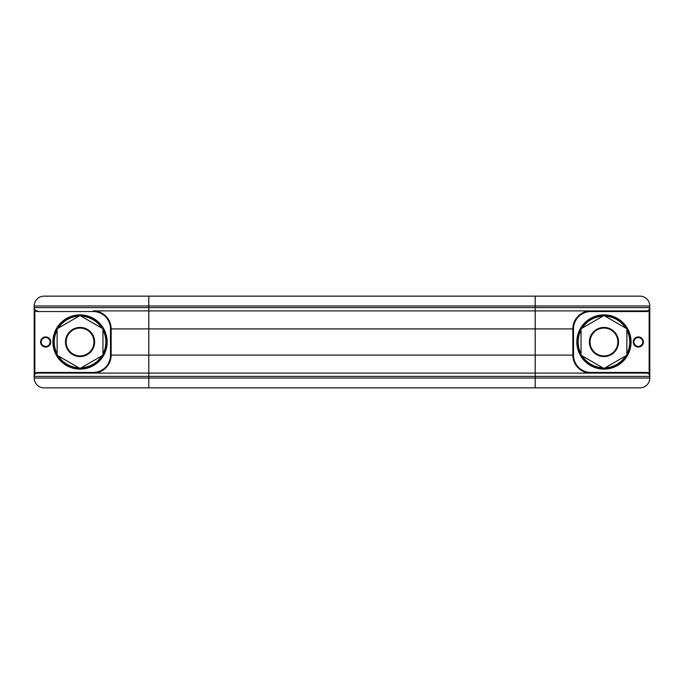 <?xml version="1.0" encoding="UTF-8"?>
<svg xmlns="http://www.w3.org/2000/svg" width="684" height="684" viewBox="0 0 684 684"><rect width="100%" height="100%" fill="white"/><g stroke="black" fill="none" stroke-linecap="round" stroke-linejoin="round"><path stroke-width="1.03" d="M603.955 355.919A13.919 13.919 0 0 1 591.908 335.04A13.919 13.919 0 0 1 616.01 335.04A13.919 13.919 0 0 1 603.955 355.919M638.343 346.42A4.42 4.42 0 0 1 634.513 339.786A4.42 4.42 0 0 1 642.165 339.786A4.42 4.42 0 0 1 638.343 346.42M603.955 368.471A26.471 26.471 0 0 1 581.032 328.765A26.471 26.471 0 0 1 626.877 328.765A26.471 26.471 0 0 1 603.955 368.471L581.032 355.235L581.032 328.765L603.955 315.529L626.877 328.765L626.877 355.235L603.955 368.471L602.775 367.787A25.812 25.812 0 0 1 582.221 355.919L581.032 355.235L581.032 353.867A25.812 25.812 0 0 1 581.032 330.133L581.032 328.765L582.221 328.081A25.812 25.812 0 0 1 602.775 316.213L603.955 315.529L605.135 316.213A25.812 25.812 0 0 1 625.698 328.081L626.877 328.765L626.877 330.133A25.812 25.812 0 0 1 626.877 353.867L626.877 355.235L625.698 355.919A25.812 25.812 0 0 1 605.135 367.787L603.955 368.471M80.045 355.919A13.919 13.919 0 0 0 92.092 335.04A13.919 13.919 0 0 0 67.99 335.04A13.919 13.919 0 0 0 80.045 355.919M45.657 346.42A4.42 4.42 0 0 0 49.487 339.786A4.42 4.42 0 0 0 41.835 339.786A4.42 4.42 0 0 0 45.657 346.42M80.045 368.471A26.471 26.471 0 0 0 102.968 328.765A26.471 26.471 0 0 0 57.123 328.765A26.471 26.471 0 0 0 80.045 368.471L102.968 355.235L102.968 328.765L80.045 315.529L58.302 328.081L57.123 328.765L57.123 355.235L80.045 368.471L81.225 367.787A25.812 25.812 0 0 0 101.779 355.919L102.968 355.235L102.968 353.867A25.812 25.812 0 0 0 102.968 330.133L102.968 328.765L101.779 328.081A25.812 25.812 0 0 0 81.225 316.213L80.045 315.529L78.865 316.213A25.812 25.812 0 0 0 58.302 328.081L57.123 328.765L57.123 330.133A25.812 25.812 0 0 0 57.123 353.867L57.123 355.235L58.302 355.919A25.812 25.812 0 0 0 78.865 367.787L80.045 368.471M34.2 305.979A9.824 9.824 0 0 1 44.024 296.155L148.804 296.155L148.804 305.979L34.2 305.979L34.2 307.62L535.196 307.62L535.196 305.979L148.804 305.979L148.804 373.105L535.196 373.105L535.196 376.38L649.8 376.38A3.275 3.275 0 0 0 646.525 373.105A3.275 3.275 0 0 1 649.8 376.38L649.142 373.455A3.933 3.933 0 0 0 646.525 372.455L590.856 372.455A17.357 17.357 0 0 1 573.508 355.099L573.508 328.901A17.357 17.357 0 0 1 590.856 311.545L646.525 311.545L646.525 310.895L93.144 310.895A18.006 18.006 0 0 1 111.15 328.901L111.15 355.099A18.006 18.006 0 0 1 93.144 373.105L37.475 373.105L148.804 373.105L148.804 376.38L34.2 376.38L34.2 378.021L535.196 378.021L535.196 376.38L148.804 376.38L148.804 387.845L44.024 387.845A9.824 9.824 0 0 1 34.2 378.021M148.804 296.155L639.976 296.155A9.824 9.824 0 0 1 649.8 305.979L649.142 310.545L649.142 373.455L649.8 373.455L649.8 307.62L535.196 307.62L535.196 373.105L646.525 373.105A3.275 3.275 0 0 1 649.8 376.38L649.8 378.021L535.196 378.021L535.196 387.845L639.976 387.845A9.824 9.824 0 0 0 649.8 378.021M37.475 372.455L37.475 373.105A3.275 3.275 0 0 0 34.2 376.38L34.2 307.62L34.858 310.545L34.858 373.455A3.933 3.933 0 0 1 37.475 372.455L93.144 372.455A17.357 17.357 0 0 0 110.492 355.099L110.492 328.901A17.357 17.357 0 0 0 93.144 311.545L37.475 311.545A3.933 3.933 0 0 1 34.858 310.545L34.2 310.545M535.196 387.845L148.804 387.845M37.475 311.545L37.475 310.895A3.275 3.275 0 0 1 34.2 307.62M34.2 376.38L34.858 373.455L34.2 373.455M649.8 376.38L649.8 373.455M590.856 311.545L590.856 310.895A18.006 18.006 0 0 0 572.85 328.901L572.85 355.099A18.006 18.006 0 0 0 590.856 373.105L590.856 372.455M646.525 310.895A3.275 3.275 0 0 0 649.8 307.62M649.8 310.545L649.142 310.545A3.933 3.933 0 0 1 646.525 311.545M603.955 356.569A14.569 14.569 0 0 0 616.575 334.715A14.569 14.569 0 0 0 591.335 334.715A14.569 14.569 0 0 0 603.955 356.569M638.343 347.079A5.079 5.079 0 0 0 642.738 339.461A5.079 5.079 0 0 0 633.94 339.461A5.079 5.079 0 0 0 638.343 347.079M603.955 369.121A27.121 27.121 0 0 0 627.442 328.44A27.121 27.121 0 0 0 580.468 328.44A27.121 27.121 0 0 0 603.955 369.121M80.045 356.569A14.569 14.569 0 0 1 67.425 334.715A14.569 14.569 0 0 1 92.665 334.715A14.569 14.569 0 0 1 80.045 356.569M45.657 347.079A5.079 5.079 0 0 1 41.262 339.461A5.079 5.079 0 0 1 50.06 339.461A5.079 5.079 0 0 1 45.657 347.079M80.045 369.121A27.121 27.121 0 0 1 56.558 328.44A27.121 27.121 0 0 1 103.532 328.44A27.121 27.121 0 0 1 80.045 369.121M110.492 355.099L573.508 355.099M110.492 328.901L573.508 328.901M649.8 305.979L535.196 305.979L535.196 296.155M93.144 372.455L93.144 373.105M93.144 311.545L93.144 310.895M646.525 373.105L646.525 372.455"/></g></svg>
